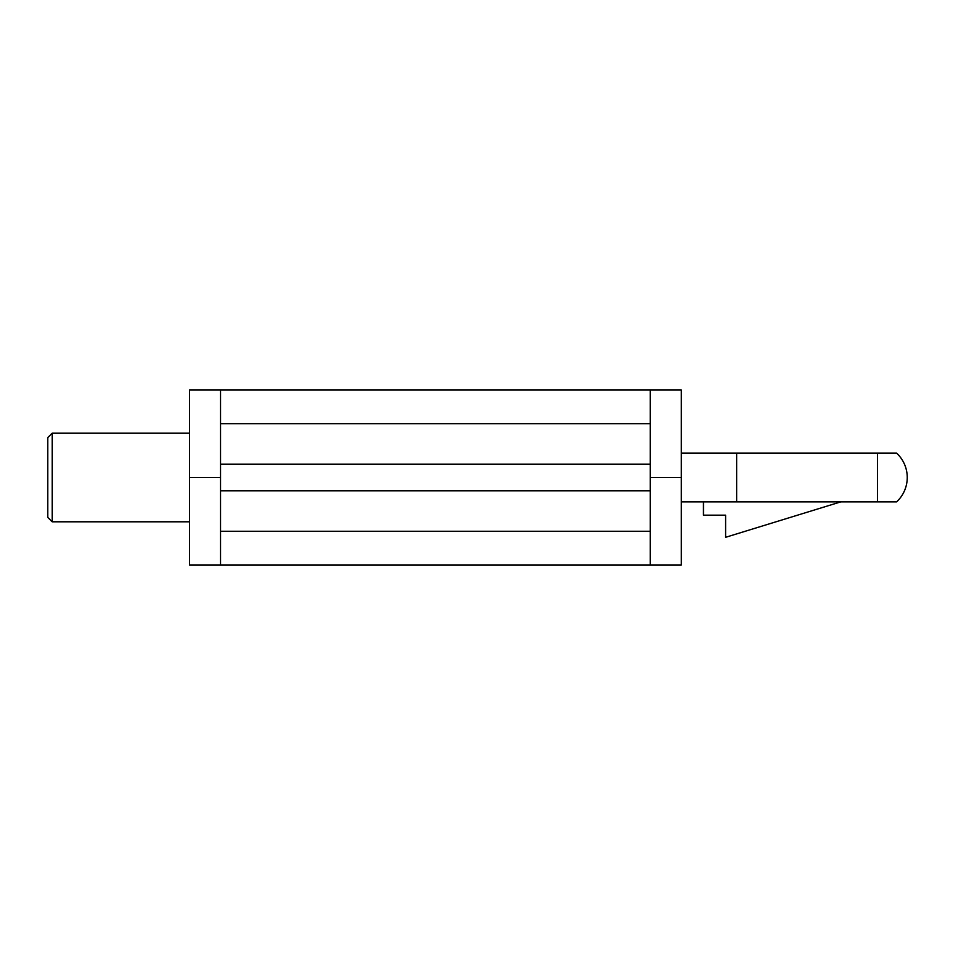 <?xml version="1.0" encoding="UTF-8"?>
<svg xmlns="http://www.w3.org/2000/svg" width="955" height="955" viewBox="0 0 955 955"><rect width="100%" height="100%" fill="white"/><g stroke="black" fill="none" stroke-linecap="round" stroke-linejoin="round"><path stroke-width="1.43" d="M877.442 453.136L896.614 453.136A33.234 33.234 0 0 1 896.614 501.864L877.442 501.864L877.442 453.136L681.297 453.136L840.794 453.136M47.75 477.5L47.75 517.371L52.179 521.8L52.179 433.2L47.75 437.629L47.75 477.5M650.283 490.786L650.283 565.002L681.297 565.002L681.297 389.998L650.283 389.998L650.283 490.786L220.533 490.786L220.533 565.002L189.52 565.002L189.52 389.998L220.533 389.998L220.533 490.786M650.283 464.214L220.533 464.214M650.283 565.002L220.533 565.002M650.283 531.267L220.533 531.267M650.283 423.733L220.533 423.733M220.533 477.5L189.52 477.5M650.283 389.998L220.533 389.998M681.297 477.5L650.283 477.5M840.794 501.864L725.609 537.307L725.609 515.163L703.453 515.163L703.453 501.864L681.297 501.864L736.675 501.864L736.675 453.136M736.675 501.864L877.442 501.864M189.52 433.2L52.179 433.2M189.52 521.8L52.179 521.8"/></g></svg>

